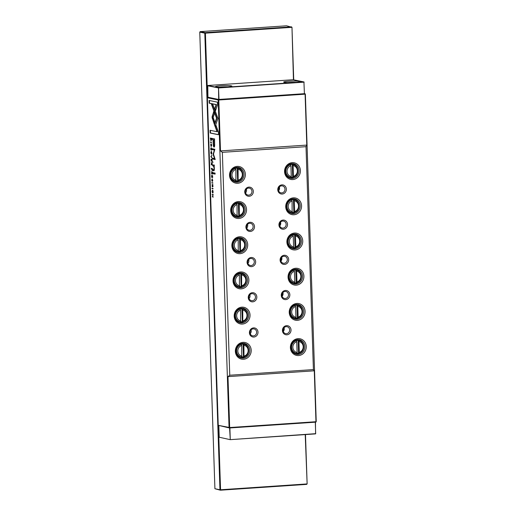 <?xml version="1.0" encoding="UTF-8"?>
<svg xmlns="http://www.w3.org/2000/svg" width="516" height="516" viewBox="0 0 516 516"><rect width="100%" height="100%" fill="white"/><g stroke="black" fill="none" stroke-linecap="round" stroke-linejoin="round"><path stroke-width="0.77" d="M315.437 422.178L315.605 433.885L230.194 439.651L219.216 437.233L230.194 439.651L315.682 433.672L315.302 422.191M229.884 427.958L230.265 439.432L229.581 427.977M218.842 425.79L219.216 437.233M284.2 82.328A8.25 0.748 178.1 0 1 283.697 82.147A8.25 0.748 178.1 0 1 290.031 81.141A8.25 0.748 178.1 0 1 299.609 81.283A8.25 0.748 178.1 0 1 300.119 81.599A8.25 0.748 178.1 0 1 293.043 82.508A8.25 0.748 178.1 0 1 284.2 82.328M296.003 82.321A7.069 0.639 -1.9 0 0 287.851 82.592M215.952 86.933A8.25 0.748 178.1 0 1 215.449 86.752A8.25 0.748 178.1 0 1 221.783 85.746A8.25 0.748 178.1 0 1 231.362 85.888A8.25 0.748 178.1 0 1 231.871 86.204A8.25 0.748 178.1 0 1 224.795 87.114A8.25 0.748 178.1 0 1 215.952 86.933M227.756 86.927A7.069 0.639 -1.9 0 0 219.603 87.198M304.408 93.68L303.93 81.934L304.408 93.68L218.687 99.446L207.942 97.24L207.774 85.495L218.513 87.694L303.93 81.934L293.185 79.728L207.774 85.495M218.687 99.446L218.513 87.694L218.99 99.446M304.163 82.154L218.61 87.946L207.561 85.74M218.423 425.5L220.558 489.768L219.951 489.761L220.403 490.2L220.558 489.768L306.852 483.943L306.704 484.376L220.403 490.2L214.914 488.729L219.951 489.761L204.8 33.159L199.763 32.121L214.914 488.729M305.491 434.569L307.13 483.879L306.704 484.376M293.449 79.78L291.979 27.271L293.727 79.838M307.13 483.879L305.22 434.588M291.979 27.271L286.49 25.8L200.189 31.624L205.226 32.656L291.527 26.832L291.708 27.335L205.413 33.159L207.548 97.576M205.413 33.159L204.8 33.159L205.226 32.656L205.413 33.159M200.189 31.624L199.763 32.121M212.211 170.577L212.353 168.513L211.334 168.306L212.179 170.59M211.521 150.15L211.721 149.105L211.147 147.647L210.67 148.853L210.999 150.066L211.167 148.098L211.502 150.156M211.824 182.999L212.837 183.206L212.824 182.787L211.805 182.574L211.824 182.999L212.141 182.645M212.031 117.242L214.217 123.943L214.85 122.137L213.147 117.48L214.546 113.462L213.785 111.372L212.031 117.242M214.23 147.06L214.662 146.08L214.546 138.907L211.824 138.352L211.857 139.436L213.056 139.688L213.173 143.055C213.211 145.667 213.514 147.002 214.088 147.066L214.159 147.073M212.153 184.483L212.244 186.863L212.637 185.063L212.708 186.857L212.94 185.863L212.618 184.612L212.211 186.424L212.115 184.476M212.166 184.934L212.495 184.915M212.618 184.612L212.947 184.593M212.199 194.384L212.211 194.777L213.076 194.951L212.282 196.86L213.302 197.067L212.457 196.519L213.218 194.596L212.199 194.384M213.921 170.757L213.759 170.77C214.179 170.861 214.366 170.112 214.314 168.519L214.166 165.114L212.702 164.894L212.734 165.939L213.547 166.1L214.108 168.235L213.682 169.738L212.856 169.57L212.889 170.59L213.843 170.777M214.166 165.114L213.695 165.101M212.586 161.347L212.94 162.598L212.586 161.347M215.127 126.575L217.958 118.499L212.876 104.58L211.489 104.29L216.565 118.209L214.372 124.459L215.127 126.575M211.85 152.91L211.199 151.356L210.799 152.697L211.373 154.239L211.85 152.91M208.025 97.26L218.616 99.491L304.911 93.667L305.369 94.106L316.237 421.656L315.811 422.159L229.51 427.983L229.059 427.545L218.191 99.988L207.38 97.769L218.242 425.326L229.665 427.545L315.96 421.72L314.276 370.804L313.412 369.591L306.014 146.686L306.788 145.086L305.098 94.17L218.797 99.994L220.487 150.911L306.788 145.086M213.14 191.733L212.489 190.178L212.089 191.513L212.656 193.061L213.14 191.733M212.186 178.852L211.708 180.058L212.037 181.271L212.205 179.304L212.515 181.361L212.76 180.31L212.095 178.846M210.805 143.912L210.896 146.299L211.296 144.493L211.367 146.292L211.599 145.293L211.27 144.048L210.87 145.86L210.767 143.912M210.883 145.86L211.218 145.841M211.27 144.048L211.599 144.022M211.592 145.228L211.586 145.847M211.573 175.408L211.637 177.401L211.708 175.853L212.218 177.42L212.482 176.014L212.65 177.575L212.586 175.614L211.573 175.408M212.96 172.654L212.992 173.673L215.101 174.105L215.069 173.086L212.96 172.654M217.43 102.162L209.09 100.452L209.18 103.2L216.14 104.625L214.695 108.741L215.456 110.83L217.52 104.935L217.43 102.162M212.031 164.939L212.166 162.837L211.147 162.63L211.637 163.675L211.218 164.856L211.708 164.314L212.005 164.946M210.476 142.429L211.495 142.642L211.476 142.216L210.464 142.01L210.476 142.429L210.792 142.081M211.031 159.167L211.096 161.16L211.167 159.618L211.56 161.16L211.941 159.773L212.115 161.334L212.05 159.38L211.031 159.167M212.012 188.65L213.024 188.856L213.011 188.437L211.992 188.23L212.012 188.65L212.328 188.295M210.954 156.748L212.005 158.135L211.102 156.567L211.915 155.393L210.934 156.284L211.231 156.729M213.121 154.432L214.624 158.586L212.502 158.148L212.528 159.018L215.211 159.567L213.482 154.103L214.869 149.266L212.186 148.718L212.218 149.588L214.34 150.021L213.121 154.432L214.675 150.001L212.547 149.563L212.521 148.782M212.334 174.066L212.463 171.963L211.45 171.757L211.941 172.802L211.521 173.989L212.012 173.44L212.302 174.073M211.379 139.146L211.347 138.262L210.328 138.056L210.909 140.7L211.379 139.146M211.05 140.694L211.328 140.242M218.416 131.993L215.933 125.162L215.301 126.962L217.03 131.709L210.077 130.284L210.173 133.031L218.507 134.74L218.416 131.993M277.769 189.746A4.599 4.283 -78.4 0 1 281.91 184.876A4.599 4.283 -78.4 0 1 286.354 189.166A4.599 4.283 -78.4 0 1 282.213 194.029A4.599 4.283 -78.4 0 1 277.769 189.746M284.987 189.153A3.535 3.296 101.6 0 0 282.394 185.915A3.535 3.296 101.6 0 0 278.382 189.598A3.535 3.296 101.6 0 0 280.975 192.842A3.535 3.296 101.6 0 0 284.987 189.153M279.362 186.934A3.535 3.296 -78.4 0 1 278.588 190.707M278.937 224.937A4.599 4.283 -78.4 0 1 283.078 220.074A4.599 4.283 -78.4 0 1 287.522 224.363A4.599 4.283 -78.4 0 1 283.381 229.227A4.599 4.283 -78.4 0 1 278.937 224.937M286.154 224.35A3.535 3.296 101.6 0 0 283.561 221.106A3.535 3.296 101.6 0 0 279.549 224.795A3.535 3.296 101.6 0 0 282.142 228.04A3.535 3.296 101.6 0 0 286.154 224.35M280.53 222.132A3.535 3.296 -78.4 0 1 279.756 225.905M280.104 260.135A4.599 4.283 -78.4 0 1 284.245 255.272A4.599 4.283 -78.4 0 1 288.689 259.554A4.599 4.283 -78.4 0 1 284.548 264.424A4.599 4.283 -78.4 0 1 280.104 260.135M287.322 259.548A3.535 3.296 101.6 0 0 284.729 256.304A3.535 3.296 101.6 0 0 280.717 259.993A3.535 3.296 101.6 0 0 283.31 263.231A3.535 3.296 101.6 0 0 287.322 259.548M281.697 257.329A3.535 3.296 -78.4 0 1 280.923 261.096M281.272 295.333A4.599 4.283 -78.4 0 1 285.413 290.469A4.599 4.283 -78.4 0 1 289.857 294.752A4.599 4.283 -78.4 0 1 285.716 299.615A4.599 4.283 -78.4 0 1 281.272 295.333M288.489 294.739A3.535 3.296 101.6 0 0 285.896 291.501A3.535 3.296 101.6 0 0 281.884 295.184A3.535 3.296 101.6 0 0 284.477 298.429A3.535 3.296 101.6 0 0 288.489 294.739M282.865 292.527A3.535 3.296 -78.4 0 1 282.091 296.294M244.745 191.971A4.599 4.283 -78.4 0 1 248.886 187.108A4.599 4.283 -78.4 0 1 253.33 191.397A4.599 4.283 -78.4 0 1 249.189 196.261A4.599 4.283 -78.4 0 1 244.745 191.971M251.963 191.384A3.535 3.296 101.6 0 0 249.37 188.14A3.535 3.296 101.6 0 0 245.358 191.829A3.535 3.296 101.6 0 0 247.951 195.067A3.535 3.296 101.6 0 0 251.963 191.384M245.913 227.169A4.599 4.283 -78.4 0 1 250.054 222.306A4.599 4.283 -78.4 0 1 254.498 226.589A4.599 4.283 -78.4 0 1 250.357 231.452A4.599 4.283 -78.4 0 1 245.913 227.169M253.13 226.582A3.535 3.296 101.6 0 0 250.537 223.338A3.535 3.296 101.6 0 0 246.525 227.027A3.535 3.296 101.6 0 0 249.118 230.265A3.535 3.296 101.6 0 0 253.13 226.582M247.08 262.367A4.599 4.283 -78.4 0 1 251.221 257.497A4.599 4.283 -78.4 0 1 255.665 261.786A4.599 4.283 -78.4 0 1 251.524 266.649A4.599 4.283 -78.4 0 1 247.08 262.367M254.298 261.773A3.535 3.296 101.6 0 0 251.705 258.535A3.535 3.296 101.6 0 0 247.693 262.218A3.535 3.296 101.6 0 0 250.286 265.463A3.535 3.296 101.6 0 0 254.298 261.773M248.248 297.558A4.599 4.283 -78.4 0 1 252.389 292.695A4.599 4.283 -78.4 0 1 256.833 296.984A4.599 4.283 -78.4 0 1 252.692 301.847A4.599 4.283 -78.4 0 1 248.248 297.558M255.465 296.971A3.535 3.296 101.6 0 0 252.872 293.727A3.535 3.296 101.6 0 0 248.86 297.416A3.535 3.296 101.6 0 0 251.453 300.654A3.535 3.296 101.6 0 0 255.465 296.971M245.564 192.939A3.535 3.296 101.6 0 0 246.338 189.166M246.732 228.13A3.535 3.296 101.6 0 0 247.506 224.363M247.899 263.328A3.535 3.296 101.6 0 0 248.673 259.554M249.067 298.525A3.535 3.296 101.6 0 0 249.841 294.752M284.561 171.647A8.488 7.908 -78.4 0 1 292.204 162.669A8.488 7.908 -78.4 0 1 300.409 170.577A8.488 7.908 -78.4 0 1 292.765 179.562A8.488 7.908 -78.4 0 1 284.561 171.647M299.041 170.57A7.424 6.921 101.6 0 0 293.598 163.766A7.424 6.921 101.6 0 0 285.174 171.505A7.424 6.921 101.6 0 0 290.618 178.31A7.424 6.921 101.6 0 0 299.041 170.57M292.791 163.649A7.424 6.921 -78.4 0 1 296.249 166.371M285.729 206.845A8.488 7.908 -78.4 0 1 293.372 197.86A8.488 7.908 -78.4 0 1 301.576 205.774A8.488 7.908 -78.4 0 1 293.933 214.759A8.488 7.908 -78.4 0 1 285.729 206.845M300.209 205.761A7.424 6.921 101.6 0 0 294.765 198.957A7.424 6.921 101.6 0 0 286.341 206.703A7.424 6.921 101.6 0 0 291.785 213.508A7.424 6.921 101.6 0 0 300.209 205.761M293.959 198.847A7.424 6.921 -78.4 0 1 297.416 201.569M286.896 242.043A8.488 7.908 -78.4 0 1 294.539 233.058A8.488 7.908 -78.4 0 1 302.744 240.972A8.488 7.908 -78.4 0 1 295.1 249.95A8.488 7.908 -78.4 0 1 286.896 242.043M301.376 240.959A7.424 6.921 101.6 0 0 295.932 234.154A7.424 6.921 101.6 0 0 287.509 241.894A7.424 6.921 101.6 0 0 292.953 248.699A7.424 6.921 101.6 0 0 301.376 240.959M295.126 234.038A7.424 6.921 -78.4 0 1 298.583 236.76M288.063 277.234A8.488 7.908 -78.4 0 1 295.707 268.255A8.488 7.908 -78.4 0 1 303.911 276.163A8.488 7.908 -78.4 0 1 296.268 285.148A8.488 7.908 -78.4 0 1 288.063 277.234M302.544 276.157A7.424 6.921 101.6 0 0 297.1 269.352A7.424 6.921 101.6 0 0 288.676 277.092A7.424 6.921 101.6 0 0 294.12 283.897A7.424 6.921 101.6 0 0 302.544 276.157M296.294 269.236A7.424 6.921 -78.4 0 1 299.751 271.958M289.231 312.432A8.488 7.908 -78.4 0 1 296.874 303.447A8.488 7.908 -78.4 0 1 305.079 311.361A8.488 7.908 -78.4 0 1 297.435 320.346A8.488 7.908 -78.4 0 1 289.231 312.432M303.711 311.348A7.424 6.921 101.6 0 0 298.267 304.543A7.424 6.921 101.6 0 0 289.844 312.29A7.424 6.921 101.6 0 0 295.287 319.094A7.424 6.921 101.6 0 0 303.711 311.348M297.461 304.434A7.424 6.921 -78.4 0 1 300.918 307.155M235.509 168.429L235.876 169.454L235.928 181.116A6.482 6.037 -78.4 0 1 235.515 181.052A6.482 6.037 -78.4 0 1 230.762 175.111A6.482 6.037 -78.4 0 1 235.509 168.429L235.006 168.326A6.482 6.037 101.6 0 1 237.205 168.177L237.708 168.28A6.482 6.037 -78.4 0 1 238.121 168.351L236.78 168.074A6.482 6.037 101.6 0 0 234.012 168.197M236.676 203.626L237.044 204.652L237.096 216.314A6.482 6.037 -78.4 0 1 236.683 216.249A6.482 6.037 -78.4 0 1 231.929 210.302A6.482 6.037 -78.4 0 1 236.676 203.626L236.173 203.523A6.482 6.037 101.6 0 1 238.373 203.375L238.876 203.478A6.482 6.037 -78.4 0 1 239.289 203.543L237.947 203.272A6.482 6.037 101.6 0 0 235.18 203.394M237.844 238.818L238.211 239.85L238.263 251.511A6.482 6.037 -78.4 0 1 237.85 251.44A6.482 6.037 -78.4 0 1 233.097 245.5A6.482 6.037 -78.4 0 1 237.844 238.818L237.341 238.715A6.482 6.037 101.6 0 1 239.54 238.566L240.043 238.669A6.482 6.037 -78.4 0 1 240.456 238.74L239.114 238.463A6.482 6.037 101.6 0 0 236.347 238.585M239.011 274.015L239.379 275.041L239.43 286.709A6.482 6.037 -78.4 0 1 239.018 286.638A6.482 6.037 -78.4 0 1 234.264 280.698A6.482 6.037 -78.4 0 1 239.011 274.015L238.508 273.912A6.482 6.037 101.6 0 1 240.708 273.764L241.211 273.867A6.482 6.037 -78.4 0 1 241.623 273.938L240.282 273.661A6.482 6.037 101.6 0 0 237.515 273.783M240.179 309.213L240.546 310.239L240.598 321.9A6.482 6.037 -78.4 0 1 240.185 321.836A6.482 6.037 -78.4 0 1 235.431 315.889A6.482 6.037 -78.4 0 1 240.179 309.213L239.676 309.11A6.482 6.037 101.6 0 1 241.875 308.961L242.378 309.065A6.482 6.037 -78.4 0 1 242.791 309.129L241.449 308.858A6.482 6.037 101.6 0 0 238.682 308.981M229.523 175.363A8.488 7.908 -78.4 0 1 237.166 166.384A8.488 7.908 -78.4 0 1 245.371 174.292A8.488 7.908 -78.4 0 1 237.728 183.277A8.488 7.908 -78.4 0 1 229.523 175.363M244.004 174.285A7.424 6.921 101.6 0 0 238.56 167.474A7.424 6.921 101.6 0 0 230.136 175.221A7.424 6.921 101.6 0 0 235.58 182.025A7.424 6.921 101.6 0 0 244.004 174.285M230.691 210.56A8.488 7.908 -78.4 0 1 238.334 201.575A8.488 7.908 -78.4 0 1 246.538 209.49A8.488 7.908 -78.4 0 1 238.895 218.474A8.488 7.908 -78.4 0 1 230.691 210.56M245.171 209.477A7.424 6.921 101.6 0 0 239.727 202.672A7.424 6.921 101.6 0 0 231.303 210.418A7.424 6.921 101.6 0 0 236.747 217.223A7.424 6.921 101.6 0 0 245.171 209.477M231.858 245.758A8.488 7.908 -78.4 0 1 239.501 236.773A8.488 7.908 -78.4 0 1 247.706 244.687A8.488 7.908 -78.4 0 1 240.063 253.666A8.488 7.908 -78.4 0 1 231.858 245.758M246.338 244.674A7.424 6.921 101.6 0 0 240.895 237.87A7.424 6.921 101.6 0 0 232.471 245.61A7.424 6.921 101.6 0 0 237.915 252.414A7.424 6.921 101.6 0 0 246.338 244.674M233.026 280.949A8.488 7.908 -78.4 0 1 240.669 271.971A8.488 7.908 -78.4 0 1 248.873 279.878A8.488 7.908 -78.4 0 1 241.23 288.863A8.488 7.908 -78.4 0 1 233.026 280.949M247.506 279.872A7.424 6.921 101.6 0 0 242.062 273.061A7.424 6.921 101.6 0 0 233.638 280.807A7.424 6.921 101.6 0 0 239.082 287.612A7.424 6.921 101.6 0 0 247.506 279.872M234.193 316.147A8.488 7.908 -78.4 0 1 241.836 307.162A8.488 7.908 -78.4 0 1 250.041 315.076A8.488 7.908 -78.4 0 1 242.397 324.061A8.488 7.908 -78.4 0 1 234.193 316.147M248.673 315.063A7.424 6.921 101.6 0 0 243.23 308.258A7.424 6.921 101.6 0 0 234.806 316.005A7.424 6.921 101.6 0 0 240.25 322.81A7.424 6.921 101.6 0 0 248.673 315.063M231.684 179.574A6.482 6.037 101.6 0 0 234.174 180.774L235.935 181.122M236.064 181.064A6.482 6.037 101.6 0 0 237.624 180.864L238.186 180.968C244.41 179.678 244.352 169.242 238.121 168.351M232.851 214.772A6.482 6.037 101.6 0 0 235.341 215.972L237.102 216.314M237.231 216.256A6.482 6.037 101.6 0 0 238.792 216.062L239.353 216.165C245.577 214.875 245.519 204.433 239.289 203.543M234.019 249.97A6.482 6.037 101.6 0 0 236.509 251.169L238.269 251.511M238.398 251.453A6.482 6.037 101.6 0 0 239.959 251.26L240.52 251.363C246.745 250.073 246.687 239.63 240.456 238.74M235.186 285.161A6.482 6.037 101.6 0 0 237.676 286.361L239.437 286.709M239.566 286.651A6.482 6.037 101.6 0 0 241.127 286.451L241.688 286.554M236.354 320.359A6.482 6.037 101.6 0 0 238.844 321.558L240.604 321.9M240.733 321.842A6.482 6.037 101.6 0 0 242.294 321.649L242.855 321.752M241.211 170.087A7.424 6.921 101.6 0 0 237.753 167.365M242.378 205.284A7.424 6.921 101.6 0 0 238.921 202.562M243.546 240.475A7.424 6.921 101.6 0 0 240.088 237.753M244.713 275.673A7.424 6.921 101.6 0 0 241.256 272.951M245.88 310.871A7.424 6.921 101.6 0 0 242.423 308.149M282.439 330.524A4.599 4.283 -78.4 0 1 286.58 325.661A4.599 4.283 -78.4 0 1 291.024 329.95A4.599 4.283 -78.4 0 1 286.883 334.813A4.599 4.283 -78.4 0 1 282.439 330.524M289.657 329.937A3.535 3.296 101.6 0 0 287.064 326.699A3.535 3.296 101.6 0 0 283.052 330.382A3.535 3.296 101.6 0 0 285.645 333.626A3.535 3.296 101.6 0 0 289.657 329.937M284.032 327.718A3.535 3.296 -78.4 0 1 283.755 330.808A3.535 3.296 101.6 0 1 283.258 331.491M249.415 332.755A4.599 4.283 -78.4 0 1 253.556 327.892A4.599 4.283 -78.4 0 1 258 332.175A4.599 4.283 -78.4 0 1 253.859 337.045A4.599 4.283 -78.4 0 1 249.415 332.755M256.633 332.169A3.535 3.296 101.6 0 0 254.04 328.924A3.535 3.296 101.6 0 0 250.028 332.614A3.535 3.296 101.6 0 0 252.621 335.852A3.535 3.296 101.6 0 0 256.633 332.169M250.234 333.717A3.535 3.296 101.6 0 0 251.008 329.95M290.398 347.629A8.488 7.908 -78.4 0 1 298.042 338.644A8.488 7.908 -78.4 0 1 306.246 346.558A8.488 7.908 -78.4 0 1 298.603 355.537A8.488 7.908 -78.4 0 1 290.398 347.629M304.879 346.546A7.424 6.921 101.6 0 0 299.435 339.741A7.424 6.921 101.6 0 0 291.011 347.481A7.424 6.921 101.6 0 0 296.455 354.292A7.424 6.921 101.6 0 0 304.879 346.546M298.629 339.625A7.424 6.921 -78.4 0 1 302.086 342.347M241.346 344.404L241.714 345.436L241.765 357.098A6.482 6.037 -78.4 0 1 241.353 357.027A6.482 6.037 -78.4 0 1 236.599 351.086A6.482 6.037 -78.4 0 1 241.346 344.404L240.843 344.301A6.482 6.037 101.6 0 1 243.042 344.153L243.546 344.256A6.482 6.037 -78.4 0 1 243.958 344.327L242.617 344.049A6.482 6.037 101.6 0 0 239.85 344.172M235.361 351.344A8.488 7.908 -78.4 0 1 243.004 342.36A8.488 7.908 -78.4 0 1 251.208 350.274A8.488 7.908 -78.4 0 1 243.565 359.252A8.488 7.908 -78.4 0 1 235.361 351.344M249.841 350.261A7.424 6.921 101.6 0 0 244.397 343.456A7.424 6.921 101.6 0 0 235.973 351.196A7.424 6.921 101.6 0 0 241.417 358.001A7.424 6.921 101.6 0 0 249.841 350.261M237.521 355.556A6.482 6.037 101.6 0 0 240.011 356.756L241.772 357.098M241.901 357.04A6.482 6.037 101.6 0 0 243.462 356.846L244.023 356.949C250.247 355.659 250.189 345.217 243.958 344.327M247.048 346.062A7.424 6.921 101.6 0 0 243.591 343.34M296.803 353.383A6.482 6.037 -78.4 0 1 296.39 353.312L296.81 353.383L297.106 352.493L296.745 341.721L296.384 340.695L295.874 340.586A6.482 6.037 -78.4 0 1 298.08 340.437L298.583 340.541L298.951 341.573L299.306 352.344L299.003 353.234L298.5 353.131A6.482 6.037 -78.4 0 1 296.939 353.325M292.553 351.841A6.482 6.037 101.6 0 0 295.049 353.041L296.39 353.312A6.482 6.037 -78.4 0 1 291.637 347.371A6.482 6.037 -78.4 0 1 296.384 340.695M295.636 318.185A6.482 6.037 -78.4 0 1 295.223 318.12L295.642 318.185L295.939 317.301L295.578 306.523L295.21 305.498L294.707 305.395A6.482 6.037 -78.4 0 1 296.913 305.246L297.416 305.349L297.784 306.375L298.138 317.147L297.835 318.037L297.332 317.933A6.482 6.037 -78.4 0 1 295.771 318.127M291.385 316.643A6.482 6.037 101.6 0 0 293.881 317.843L295.223 318.12A6.482 6.037 -78.4 0 1 290.469 312.174A6.482 6.037 -78.4 0 1 295.21 305.498M294.468 282.994A6.482 6.037 -78.4 0 1 294.055 282.923L294.475 282.994L294.771 282.104L294.41 271.326L294.043 270.3L293.54 270.197A6.482 6.037 -78.4 0 1 295.745 270.049L296.249 270.152L296.616 271.177L296.971 281.955L296.668 282.845L296.165 282.742A6.482 6.037 -78.4 0 1 294.604 282.936M290.218 281.446A6.482 6.037 101.6 0 0 292.714 282.645L294.055 282.923A6.482 6.037 -78.4 0 1 289.302 276.982A6.482 6.037 -78.4 0 1 294.043 270.3M293.301 247.796A6.482 6.037 -78.4 0 1 292.888 247.725L293.307 247.796L293.604 246.906L293.243 236.135L292.875 235.103L292.372 234.999A6.482 6.037 -78.4 0 1 294.578 234.851L295.081 234.954L295.449 235.986L295.803 246.758L295.5 247.648L294.997 247.545A6.482 6.037 -78.4 0 1 293.436 247.738M289.05 246.255A6.482 6.037 101.6 0 0 291.546 247.454L292.888 247.725A6.482 6.037 -78.4 0 1 288.134 241.785A6.482 6.037 -78.4 0 1 292.875 235.103M291.708 199.911A6.482 6.037 -78.4 0 0 286.967 206.587A6.482 6.037 -78.4 0 0 291.721 212.534A6.482 6.037 -78.4 0 0 292.133 212.598L292.075 200.937L291.708 199.911L291.205 199.808A6.482 6.037 -78.4 0 1 293.411 199.66L293.914 199.763L294.281 200.788L294.636 211.56L294.333 212.45L293.83 212.347A6.482 6.037 -78.4 0 1 292.269 212.54M287.883 211.057A6.482 6.037 101.6 0 0 290.379 212.257L292.14 212.598M290.966 177.407A6.482 6.037 -78.4 0 1 290.553 177.336L290.972 177.407L291.269 176.517L290.908 165.739L290.54 164.714L290.037 164.61A6.482 6.037 -78.4 0 1 292.243 164.462L292.746 164.565L293.114 165.591L293.469 176.369L293.165 177.259L292.662 177.156A6.482 6.037 -78.4 0 1 291.101 177.349M286.715 175.859A6.482 6.037 101.6 0 0 289.212 177.059L290.553 177.336A6.482 6.037 -78.4 0 1 285.8 171.396A6.482 6.037 -78.4 0 1 290.54 164.714M220.487 150.911L222.357 152.33L229.755 375.235L227.975 376.628L229.665 427.545L229.51 427.983L218.242 425.326M305.369 94.106L304.537 93.59M222.357 152.33L306.014 146.686M229.755 375.235L313.412 369.591M292.746 164.565A6.482 6.037 -78.4 0 1 293.159 164.636L291.811 164.359A6.482 6.037 101.6 0 0 289.05 164.481M293.914 199.763A6.482 6.037 -78.4 0 1 294.326 199.827L292.978 199.557A6.482 6.037 101.6 0 0 290.218 199.679M295.081 234.954A6.482 6.037 -78.4 0 1 295.494 235.025L294.146 234.748A6.482 6.037 101.6 0 0 291.385 234.87M295.494 235.025C301.725 235.915 301.783 246.358 295.571 247.641L295.5 247.648M296.249 270.152A6.482 6.037 -78.4 0 1 296.661 270.223L295.313 269.945A6.482 6.037 101.6 0 0 292.553 270.068M296.661 270.223C302.892 271.113 302.95 281.549 296.739 282.839L296.668 282.845M297.416 305.349A6.482 6.037 -78.4 0 1 297.829 305.414L296.481 305.143A6.482 6.037 101.6 0 0 293.72 305.266M238.128 180.968L238.076 169.306L237.708 168.28M239.295 216.165L239.243 204.504L238.876 203.478M240.462 251.363L240.411 239.695L240.043 238.669M241.63 286.554L241.578 274.893L241.211 273.867M242.797 321.752L242.746 310.09L242.378 309.065M234.793 181.813A7.424 6.921 101.6 0 0 239.037 180.671M235.96 217.01A7.424 6.921 101.6 0 0 240.204 215.862M237.128 252.201A7.424 6.921 101.6 0 0 241.372 251.06M238.295 287.399A7.424 6.921 101.6 0 0 242.546 286.257M239.463 322.597A7.424 6.921 101.6 0 0 243.713 321.449M298.583 340.541A6.482 6.037 -78.4 0 1 298.996 340.612L297.648 340.334A6.482 6.037 101.6 0 0 294.888 340.457M243.965 356.949L243.913 345.281L243.546 344.256M240.63 357.788A7.424 6.921 101.6 0 0 244.881 356.646M283.665 328.182L283.755 330.808M282.497 292.991L282.587 295.616M281.33 257.794L281.42 260.419M280.162 222.596L280.252 225.221M278.995 187.405L279.085 190.03M227.975 376.628L314.276 370.804M243.462 356.846L243.042 344.153M299.912 352.931A7.424 6.921 -78.4 0 1 295.668 354.073M298.08 340.437L298.5 353.131M316.237 421.656L315.811 422.159M207.806 97.272L207.38 97.769M218.191 99.988L218.797 99.994L218.616 99.491L218.191 99.988M242.294 321.649L241.875 308.961M241.127 286.451L240.708 273.764M239.959 251.26L239.54 238.566M238.792 216.062L238.373 203.375M237.624 180.864L237.205 168.177M298.745 317.74A7.424 6.921 -78.4 0 1 294.501 318.882M296.913 305.246L297.332 317.933M297.577 282.542A7.424 6.921 -78.4 0 1 293.333 283.684M295.745 270.049L296.165 282.742M296.41 247.345A7.424 6.921 -78.4 0 1 292.166 248.486M294.578 234.851L294.997 247.545M295.242 212.147A7.424 6.921 -78.4 0 1 290.992 213.295M293.411 199.66L293.83 212.347M294.075 176.956A7.424 6.921 -78.4 0 1 289.824 178.097M292.243 164.462L292.662 177.156M212.889 193.003L212.592 192.591M212.469 190.636L212.663 190.223M213.089 192.584L212.721 192.61L213.024 191.707L212.515 190.63L212.205 191.533L212.721 192.61M212.515 190.63L212.96 190.623M212.076 179.304L212.276 178.884M211.354 145.009L211.405 144.319M211.915 175.84L211.902 175.479M212.386 175.937L211.708 175.853M212.379 175.904L212.05 175.924M212.598 175.95L212.173 175.95M215.095 174.015L213.321 173.653L213.295 172.725M213.321 173.653L212.992 173.673M215.624 110.353L215.024 108.721L216.468 104.606L209.509 103.181L209.425 100.523M209.509 103.181L209.18 103.2M216.468 104.606L216.14 104.625M215.024 108.721L214.695 108.741M211.605 154.181L211.302 153.768M211.186 151.814L211.379 151.401M211.799 153.762L211.431 153.787L211.741 152.884L211.225 151.807L210.915 152.717L211.431 153.787M211.225 151.807L211.67 151.807M215.295 126.091L214.372 124.459M214.708 124.44L216.894 118.183L211.857 104.367M216.894 118.183L216.565 118.209M213.985 166.139L213.069 165.913L213.037 164.965M213.069 165.913L212.734 165.939M213.979 170.725L213.224 170.57L213.192 169.641M213.224 170.57L212.889 170.59M213.224 194.893L212.534 194.455M212.54 194.751L212.211 194.777M213.295 196.977L212.605 196.551M212.611 196.841L212.282 196.86M212.702 185.579L212.753 184.889M211.953 163.153L211.476 162.695M211.547 164.746L211.882 164.269L211.205 164.404M212.302 164.92L212.037 164.288M212.179 163.224L211.741 163.166L212.173 163.166M211.489 163.024L211.16 163.05M211.947 163.121L211.618 163.14M211.741 163.166L211.941 164.488L212.295 164.469M211.941 164.488L212.05 163.23M211.489 142.551L210.805 142.41M211.379 159.599L211.367 159.238M211.844 159.696L211.167 159.618M211.844 159.663L211.515 159.689M212.057 159.708L211.631 159.708M213.024 188.766L212.34 188.624M211.27 156.425L210.934 156.284M211.263 156.264L211.928 155.664M214.624 158.586L214.953 158.56L213.45 154.413M215.211 159.476L212.856 158.993L212.831 158.219M212.856 158.993L212.528 159.018M212.547 149.563L212.218 149.588M214.675 150.001L214.34 150.021M213.424 153.6L213.095 153.62M213.392 139.746L212.186 139.417L212.153 138.417M214.314 147.015L213.605 144.886M213.372 139.752L214.579 139.907L213.372 139.752L213.482 142.984C213.482 144.712 213.663 145.609 214.011 145.66L214.146 145.654M214.727 144.59L214.411 145.641M212.186 139.417L211.857 139.436M213.385 139.662L213.056 139.688M214.011 145.66C214.366 145.757 214.488 144.925 214.372 143.164L214.269 139.933M214.385 123.466L212.366 117.216L213.953 111.83M212.592 118.551L212.263 118.57M212.837 183.115L212.153 182.974M211.044 148.098L211.238 147.679M212.25 172.286L211.779 171.828M211.85 173.873L212.186 173.395L211.508 173.537M212.605 174.047L212.34 173.421M212.476 172.35L212.044 172.299L212.476 172.299M211.792 172.157L211.463 172.176M212.25 172.247L211.921 172.273M212.044 172.299L212.244 173.615L212.598 173.595M212.244 173.615L212.353 172.357M212.128 168.829L211.67 168.371M212.366 168.9L211.921 168.842L212.36 168.842M211.676 168.7L211.347 168.726M212.128 168.797L211.792 168.816M211.921 168.842L212.128 170.138L212.25 168.906M212.482 170.119L212.153 170.138L212.386 169.512M210.676 138.481L210.663 138.12M211.238 140.681L210.85 140.217M211.36 138.649L210.464 138.501L211.36 138.591M210.464 138.501L210.896 140.262L211.289 140.242M210.896 140.262L211.25 138.662M217.03 131.709L217.359 131.683L215.63 126.942L216.094 125.614M215.63 126.942L215.301 126.962M218.507 134.65L210.502 133.005L210.412 130.348M210.502 133.005L210.173 133.031M235.876 169.454A5.541 5.16 101.6 0 0 231.981 175.118A5.541 5.16 101.6 0 0 236.231 180.232M237.044 204.652A5.541 5.16 101.6 0 0 233.148 210.315A5.541 5.16 101.6 0 0 237.399 215.424M238.211 239.85A5.541 5.16 101.6 0 0 234.316 245.506A5.541 5.16 101.6 0 0 238.566 250.621M239.379 275.041A5.541 5.16 101.6 0 0 235.483 280.704A5.541 5.16 101.6 0 0 239.734 285.819M240.546 310.239A5.541 5.16 101.6 0 0 236.65 315.902A5.541 5.16 101.6 0 0 240.901 321.01M241.714 345.436A5.541 5.16 101.6 0 0 237.818 351.093A5.541 5.16 101.6 0 0 242.069 356.208M296.745 341.721A5.541 5.16 101.6 0 0 292.856 347.384A5.541 5.16 101.6 0 0 297.106 352.493M295.578 306.523A5.541 5.16 101.6 0 0 291.688 312.186A5.541 5.16 101.6 0 0 295.939 317.301M294.41 271.326A5.541 5.16 101.6 0 0 290.521 276.989A5.541 5.16 101.6 0 0 294.771 282.104M293.243 236.135A5.541 5.16 101.6 0 0 289.353 241.791A5.541 5.16 101.6 0 0 293.604 246.906M292.075 200.937A5.541 5.16 101.6 0 0 288.186 206.6A5.541 5.16 101.6 0 0 292.437 211.708M290.908 165.739A5.541 5.16 101.6 0 0 287.019 171.402A5.541 5.16 101.6 0 0 291.269 176.517M293.469 176.369A5.541 5.16 101.6 0 0 297.364 170.706A5.541 5.16 101.6 0 0 293.114 165.591M294.636 211.56A5.541 5.16 101.6 0 0 298.532 205.903A5.541 5.16 101.6 0 0 294.281 200.788M295.803 246.758A5.541 5.16 101.6 0 0 299.699 241.095A5.541 5.16 101.6 0 0 295.449 235.986M296.971 281.955A5.541 5.16 101.6 0 0 300.867 276.292A5.541 5.16 101.6 0 0 296.616 271.177M298.138 317.147A5.541 5.16 101.6 0 0 302.034 311.49A5.541 5.16 101.6 0 0 297.784 306.375M238.431 180.084A5.541 5.16 101.6 0 0 242.327 174.421A5.541 5.16 101.6 0 0 238.076 169.306M239.598 215.275A5.541 5.16 101.6 0 0 243.494 209.612A5.541 5.16 101.6 0 0 239.243 204.504M240.766 250.473A5.541 5.16 101.6 0 0 244.661 244.81A5.541 5.16 101.6 0 0 240.411 239.695M241.933 285.671A5.541 5.16 101.6 0 0 245.829 280.007A5.541 5.16 101.6 0 0 241.578 274.893M243.1 320.862A5.541 5.16 101.6 0 0 246.996 315.205A5.541 5.16 101.6 0 0 242.746 310.09M299.306 352.344A5.541 5.16 101.6 0 0 303.202 346.681A5.541 5.16 101.6 0 0 298.951 341.573M244.268 356.059A5.541 5.16 101.6 0 0 248.164 350.396A5.541 5.16 101.6 0 0 243.913 345.281M216.688 117.622L216.359 117.642M213.876 166.081L213.547 166.1M212.508 115.984L212.173 116.003M293.159 164.636C299.39 165.526 299.448 175.962 293.236 177.252M294.326 199.827C300.557 200.718 300.615 211.16 294.404 212.444M297.829 305.414C304.059 306.304 304.118 316.747 297.906 318.03M241.701 286.554C247.912 285.264 247.854 274.828 241.623 273.938M242.868 321.745C249.08 320.462 249.022 310.019 242.791 309.129M298.996 340.612C305.227 341.502 305.285 351.944 299.074 353.228M211.689 145.841L211.36 145.867M214.437 165.094L214.101 165.114M213.037 186.411L212.708 186.431M212.56 186.405L212.231 186.424"/></g></svg>
